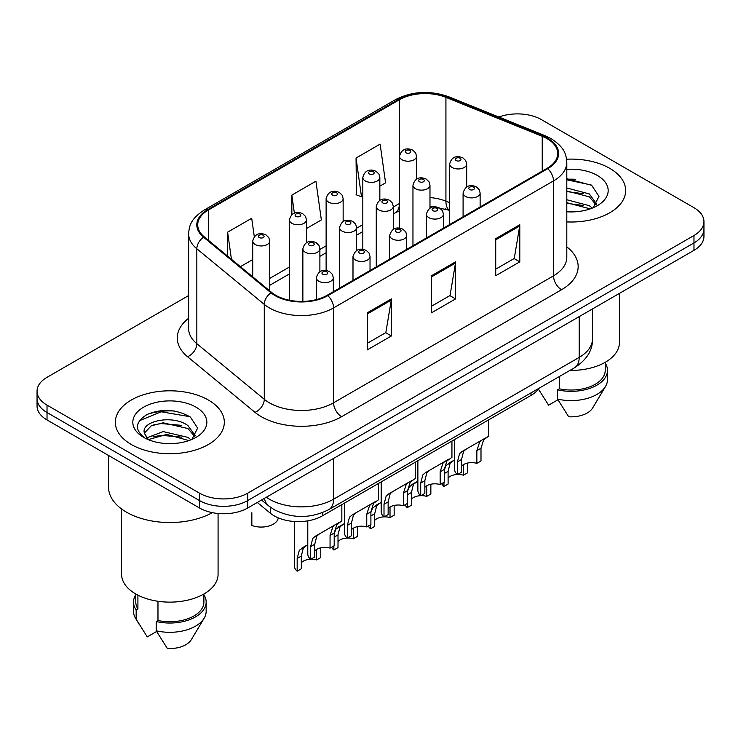 <?xml version="1.0" encoding="UTF-8"?>
<svg xmlns="http://www.w3.org/2000/svg" width="741" height="741" viewBox="0 0 741 741"><rect width="100%" height="100%" fill="white"/><g stroke="black" fill="none" stroke-linecap="round" stroke-linejoin="round"><path stroke-width="1.11" d="M449.657 210.564L446.971 209.481A45.405 26.213 0 0 0 445.082 208.758M538.855 388.358A34.058 19.664 180 0 1 531.019 395.398L322.354 515.866A34.058 19.664 180 0 1 270.382 513.244L257.294 502.454M609.695 168.309A54.491 31.455 0 0 0 566.587 159.213A54.491 31.455 0 0 1 609.695 168.309A54.491 31.455 0 0 1 625.654 190.557A54.491 31.455 0 0 0 609.695 168.309M208.36 400.02A54.491 31.455 0 0 0 148.978 393.202A54.491 31.455 0 0 0 115.346 422.268A54.491 31.455 0 0 0 131.305 444.507A54.491 31.455 0 0 0 190.687 451.325A54.491 31.455 0 0 0 224.319 422.268A54.491 31.455 0 0 0 208.36 400.02A54.491 31.455 0 0 0 148.978 393.202A54.491 31.455 0 0 0 115.346 422.268A54.491 31.455 0 0 0 131.305 444.507A54.491 31.455 0 0 0 190.687 451.325A54.491 31.455 0 0 0 224.319 422.268A54.491 31.455 0 0 0 208.36 400.02M547.09 138.65A36.328 20.97 180 0 1 557.723 153.48A36.328 20.97 180 0 1 547.09 168.309L327.151 295.288A36.328 20.97 180 0 1 271.715 292.491L204.275 236.888A36.328 20.97 180 0 1 197.708 224.856A36.328 20.97 180 0 1 208.351 210.027L399.408 99.72A36.328 20.97 180 0 1 445.925 97.367L542.236 136.307A36.328 20.97 180 0 1 547.09 138.65M547.729 138.28A37.235 21.498 0 0 0 542.755 135.872L446.452 96.941A37.235 21.498 0 0 0 398.769 99.35L207.702 209.657A37.235 21.498 0 0 0 203.534 237.185L270.974 292.788A37.235 21.498 0 0 0 327.8 295.659L547.729 168.679A37.235 21.498 0 0 0 547.729 138.28M188.631 295.557L47.026 377.317A34.058 19.664 0 0 0 37.05 391.22L37.05 406.049A34.058 19.664 0 0 0 47.026 419.952L199.533 508.002L199.533 500.583A34.058 19.664 0 0 0 247.689 500.583L693.974 242.928A34.058 19.664 0 0 0 703.95 229.025A34.058 19.664 0 0 1 693.974 242.928L247.689 500.583A34.058 19.664 0 0 1 199.533 500.583L47.026 412.533L199.533 500.583L199.533 493.173A34.058 19.664 0 0 0 247.689 493.173L693.974 235.508A34.058 19.664 0 0 0 703.95 221.605A34.058 19.664 0 0 0 693.974 207.702L541.467 119.653A34.058 19.664 0 0 0 498.906 117.041M37.05 398.63A34.058 19.664 0 0 0 47.026 412.533A34.058 19.664 0 0 1 37.05 398.63M367.286 312.804L367.286 349.882L391.368 335.979L391.368 298.901L367.286 312.804M367.286 343.305L385.839 332.598L391.276 300.133A9.077 5.243 -120 0 0 391.368 298.901M385.672 332.69L391.368 335.979M495.72 238.658L495.72 275.735L519.793 261.832L519.793 224.755L495.72 238.658M495.72 269.159L514.263 258.452L519.7 225.986A9.077 5.243 -120 0 0 519.793 224.755M514.097 258.544L519.793 261.832M431.503 275.735L431.503 312.804L455.585 298.901L455.585 261.832L431.503 275.735M431.503 306.228L450.046 295.52L455.483 263.064A9.077 5.243 -120 0 0 455.585 261.832M449.889 295.613L455.585 298.901M566.809 221.911A54.491 31.455 0 0 0 625.654 190.557A54.491 31.455 0 0 1 566.809 221.911M37.05 391.22A34.058 19.664 0 0 0 47.026 405.123L199.533 493.173M379.846 186.158L385.57 182.86L380.133 144.124L356.05 158.028L356.44 194.874M254.293 236.722L251.708 218.271L227.626 232.174L227.626 256.136M306.45 228.534L321.353 219.929L315.916 181.193L291.843 195.096L291.843 214.668M291.843 195.096L294.372 213.167M356.05 158.028L361.488 196.763L362.821 195.994M361.488 196.763L356.05 194.726M240.399 266.667L252.727 259.554M227.626 232.174L231.424 259.267M174.376 411.014A45.405 26.213 0 0 0 147.802 414.173M575.711 179.303A45.405 26.213 0 0 0 566.809 179.294M199.533 508.002A34.058 19.664 0 0 0 247.689 508.002L693.974 250.338A34.058 19.664 0 0 0 703.95 236.435L703.95 221.605M461.541 466.154A11.356 6.558 180 0 1 476.852 463.375L476.852 450.658L479.631 442.071L481.594 440.247L466.209 449.129L463.579 451.343L461.541 459.503L461.541 472.212L457.401 474.601A17.024 9.828 180 0 1 454.576 469.183L454.576 439.533M457.401 474.601L457.401 461.893L459.568 453.659L462.078 451.51L482.956 439.459M488.634 419.869L488.634 436.18L483.641 439.756L480.992 448.268L480.992 460.985L476.852 463.375M462.078 451.51L466.209 449.129L462.078 451.51M457.623 474.472A11.356 6.558 180 0 1 463.412 475.213L463.412 464.644M448.101 477.991A11.356 6.558 180 0 1 457.271 474.49M444.294 469.85L446.128 465.496L454.576 459.92L450.139 463.181L448.101 471.341L448.101 484.049L443.961 486.439A17.024 9.828 180 0 1 441.756 483.641M467.552 463.06L467.552 472.823L463.412 475.213M443.961 486.439L443.961 482.363M452.77 460.967L448.638 463.347M424.843 487.337A11.356 6.558 180 0 1 440.154 484.558L440.154 471.85L442.933 463.264L444.896 461.439L429.511 470.322L426.881 472.526L424.843 480.687L424.843 493.404L420.703 495.794A17.024 9.828 180 0 1 417.878 490.375L417.878 460.717M420.703 495.794L420.703 483.076L422.87 474.842L425.38 472.702L446.258 460.643M451.936 441.062L451.936 457.373L446.943 460.939L444.294 469.461L444.294 482.169L440.154 484.558M425.38 472.702L429.511 470.322L425.38 472.702M388.145 508.53A11.356 6.558 180 0 1 403.456 505.751L403.456 493.034L406.235 484.447L408.198 482.623L392.813 491.505L390.183 493.719L388.145 501.879L388.145 514.587L384.005 516.977A17.024 9.828 180 0 1 381.18 511.559L381.18 481.909M384.005 516.977L384.005 504.269L386.172 496.035L388.682 493.886L409.56 481.835M415.238 462.245L415.238 478.556L410.245 482.132L407.596 490.644L407.596 503.361L403.456 505.751M388.682 493.886L392.813 491.505L388.682 493.886M351.447 529.713A11.356 6.558 180 0 1 366.758 526.934L366.758 514.226L369.537 505.64L371.5 503.806L356.115 512.689L353.485 514.902L351.447 523.063L351.447 535.78L347.307 538.17A17.024 9.828 180 0 1 344.482 532.751L344.482 503.093M347.307 538.17L347.307 525.452L349.474 517.218L351.984 515.078L372.862 503.019M378.54 483.428L378.54 499.749L373.547 503.315L370.898 511.836L370.898 524.545L366.758 526.934M351.984 515.078L356.115 512.689L351.984 515.078M314.749 550.906A11.356 6.558 180 0 1 330.06 548.127L330.06 535.41L332.839 526.823L334.802 524.998L319.417 533.881L316.787 536.095L314.749 544.255L314.749 556.963L310.609 559.353A17.024 9.828 180 0 1 307.784 553.935L307.784 520.849M310.609 559.353L310.609 546.645L312.776 538.411L315.286 536.262L336.164 524.211M341.842 504.621L341.842 520.932L336.849 524.508L334.2 533.02L334.2 545.737L330.06 548.127M315.286 536.262L319.417 533.881L315.286 536.262M420.925 495.664A11.356 6.558 180 0 1 426.714 496.396L426.714 485.837M411.403 499.175A11.356 6.558 180 0 1 420.573 495.673M407.596 491.042L409.43 486.68L417.878 481.113L413.441 484.364L411.403 492.524L411.403 505.242L407.263 507.631A17.024 9.828 180 0 1 405.058 504.825M430.854 484.253L430.854 494.006L426.714 496.396M407.263 507.631L407.263 503.547M416.072 482.15L411.94 484.54M384.227 516.847A11.356 6.558 180 0 1 390.016 517.588L390.016 507.02M374.705 520.367A11.356 6.558 180 0 1 383.875 516.866M370.898 512.226L372.732 507.872L381.18 502.296L376.743 505.557L374.705 513.717L374.705 526.425L370.565 528.815A17.024 9.828 180 0 1 368.36 526.008M394.156 505.436L394.156 515.199L390.016 517.588M370.565 528.815L370.565 524.739M379.373 503.343L375.242 505.723M347.529 538.04A11.356 6.558 180 0 1 353.318 538.772L353.318 528.203M338.007 541.551A11.356 6.558 180 0 1 347.177 538.049M334.2 533.418L336.034 529.055L344.482 523.489L340.045 526.74L338.007 534.9L338.007 547.618L333.867 550.007A17.024 9.828 180 0 1 331.662 547.201M357.458 526.629L357.458 536.382L353.318 538.772M333.867 550.007L333.867 545.922M342.675 524.526L338.544 526.916M251.847 512.716L251.847 525.434A17.024 9.828 180 0 0 278.236 517.866M569.949 370.407A48.239 27.852 0 0 0 619.411 342.564L619.411 293.39M566.809 211.528L573.617 211.88M566.809 199.755L589.308 205.683L592.318 208.091M566.809 202.71L589.308 208.629M566.809 187.992L589.308 193.91L596.681 204.099M566.809 190.974L589.308 196.847L596.107 204.859M566.809 211.778A37.013 21.369 0 0 0 597.339 205.665A37.013 21.369 0 0 0 597.339 175.45A37.013 21.369 0 0 0 566.809 169.337M593.189 207.73L598.987 196.346L591.651 185.296L566.809 178.683M538.392 389.034L548.599 405.179L557.954 399.77M559.307 376.548L559.307 388.793A34.058 19.664 0 0 0 605.221 370.361L605.221 362.293M559.307 388.793L557.556 389.812L557.556 399.075L568.671 416.757A22.702 13.106 0 0 0 592.624 408.013L605.499 386.478A36.328 20.97 0 0 0 607.49 379.633L607.49 370.361A36.328 20.97 0 0 0 605.221 363.071M557.556 399.075A36.328 20.97 0 0 0 605.499 386.478M557.556 389.812A36.328 20.97 0 0 0 607.49 370.361M566.809 179.822L591.151 184.963M566.809 191.595L583.139 193.67M566.809 203.367L583.102 205.424M108.538 455.465L108.538 487.143A61.299 35.392 0 0 0 126.489 512.17A61.299 35.392 0 0 0 212.334 512.652M121.589 508.974L121.589 574.266A48.239 27.852 0 0 0 135.723 593.967A48.239 27.852 0 0 0 188.297 600.006A48.239 27.852 0 0 0 218.076 574.266L218.076 513.494M163.631 443.331L172.282 443.59M146.662 437.903L163.187 431.595L187.982 437.394L190.983 439.802M147.876 439.746L166.744 434.402L187.982 440.339M144.171 431.679L144.3 432.976L148.413 439.691M144.208 432.401C141.587 421.018 172.82 414.302 187.982 425.621L195.346 435.81M144.328 433.161L151.173 425.871L163.14 422.805L187.973 428.557L194.772 436.569M191.854 439.441L197.652 428.057L190.317 417.007C176.256 409.171 161.853 408.337 147.126 414.497C135.047 421.962 134.288 429.799 144.847 438.014L144.977 438.098M196.004 407.152A37.013 21.369 0 0 0 143.661 407.152A37.013 21.369 0 0 0 143.661 437.375A37.013 21.369 0 0 0 196.004 437.375A37.013 21.369 0 0 0 196.004 407.152M135.779 593.995L135.779 602.072A34.058 19.664 0 0 0 137.909 608.917L137.909 595.153M135.779 594.773A36.328 20.97 0 0 0 133.51 602.072L133.51 611.344A36.328 20.97 0 0 0 135.501 618.189A36.328 20.97 0 0 0 136.159 619.198L147.264 636.88L156.629 631.48M136.159 619.198L136.159 609.936L137.909 608.917M133.51 602.072A36.328 20.97 0 0 0 136.159 609.936M147.811 439.709L144.3 432.976M157.972 601.266L157.972 620.504A34.058 19.664 0 0 0 203.886 602.072L203.886 593.995M157.972 620.504L156.221 621.514L156.221 630.786L167.336 648.468A22.702 13.106 0 0 0 191.289 639.715L204.164 618.189A36.328 20.97 0 0 0 206.155 611.344L206.155 602.072A36.328 20.97 0 0 0 203.886 594.773M156.221 630.786A36.328 20.97 0 0 0 204.164 618.189M156.221 621.514A36.328 20.97 0 0 0 206.155 602.072M139.438 420.712L161.167 411.792L189.816 416.664M153.016 425.047L161.167 423.565L181.804 425.371M152.915 436.847L161.167 435.338L181.777 437.134M146.514 437.718L147.144 437.422M310.831 559.223A11.356 6.558 180 0 1 316.62 559.955L316.62 549.396M301.309 562.743A11.356 6.558 180 0 1 310.479 559.242M297.169 571.191L297.169 558.482L299.336 550.248L307.784 544.672L303.347 547.923L301.309 556.093L301.309 568.801L297.169 571.191A17.024 9.828 180 0 1 294.344 565.772L294.344 521.497M320.76 547.812L320.76 557.565L316.62 559.955M305.977 545.719L301.846 548.099M531.019 392.878L531.019 395.398M270.382 507.196L270.382 513.244M322.354 512.698L322.354 515.866M566.809 246.901A56.761 32.771 180 0 1 561.539 289.731L341.601 416.701A11.356 6.558 60 0 1 333.58 402.798L553.508 275.828A45.405 26.213 0 0 0 566.809 257.294L566.809 162.381A45.405 26.213 180 0 1 553.508 180.915A11.356 6.558 -120 0 0 547.729 168.679M341.601 416.701A56.761 32.771 180 0 1 261.341 416.701A56.761 32.771 180 0 1 254.978 412.329L187.538 356.727A56.761 32.771 180 0 1 188.631 318.269M269.363 402.798A45.405 26.213 0 0 0 333.58 402.798L333.58 307.895A45.405 26.213 180 0 1 264.278 304.394L196.837 248.791A45.405 26.213 180 0 1 188.631 233.748L188.631 328.661A45.405 26.213 0 0 0 196.837 343.694L264.278 399.297A45.405 26.213 0 0 0 269.363 402.798M566.809 162.381C566.078 154.582 565.355 148.089 551.156 138.65L545.191 135.751A11.356 5.317 112 0 0 542.755 135.872M545.191 135.751L448.879 96.821C430.076 90.161 412.228 91.124 395.342 99.711A11.356 6.558 60 0 1 398.769 99.35M207.702 209.657A11.356 6.558 -120 0 0 204.275 210.018C190.511 219.049 189.261 225.848 188.631 233.748M203.534 237.185A11.356 7.595 129.5 0 0 196.837 248.791L196.837 343.694A11.356 7.595 -50.5 0 1 187.538 356.727M448.879 96.821A11.356 5.317 112 0 0 446.452 96.941M270.974 292.788A11.356 7.595 129.5 0 0 264.278 304.394L264.278 399.297A11.356 7.595 -50.5 0 1 254.978 412.329M327.8 295.659A11.356 6.558 60 0 1 333.58 307.895L553.508 180.915L553.508 275.828A11.356 6.558 60 0 0 561.539 289.731M247.689 493.173L247.689 508.002M693.974 235.508L693.974 250.338M47.026 405.123L47.026 419.952M208.351 210.027L208.351 240.241M542.236 136.307L542.236 171.115M445.925 97.367L445.925 201.172A36.328 20.97 0 0 0 429.984 197.578M449.657 202.682L445.925 201.172A20.433 9.568 -68 0 0 449.657 210.305L429.984 206.174M399.519 203.46A36.328 20.97 0 0 0 399.408 203.525L393.286 207.063M399.408 99.72L399.408 203.525A20.433 11.8 60 0 1 395.175 212.88L393.286 213.973M362.821 224.653L356.588 228.247M326.123 245.836L319.89 249.439M289.425 267.029L269.752 278.384M431.503 276.912L455.483 263.064M495.72 239.834L519.7 225.986M367.286 313.98L391.276 300.133M266.315 497.248A45.405 26.213 0 0 0 269.363 499.193A45.405 26.213 0 0 0 333.58 499.193L579.193 357.384A45.405 26.213 0 0 0 592.494 338.85C592.828 350.123 586.826 359.765 574.488 367.777L328.874 509.586A22.702 13.106 60 0 0 333.58 499.193L333.58 458.41M579.193 316.611L579.193 357.384A22.702 13.106 60 0 1 574.488 367.777M264.472 498.313A22.702 15.181 129.5 0 0 268.427 505.695L261.536 500.008M465.589 196.458A8.512 4.918 180 0 1 463.088 192.984C465.265 186 469.72 183.972 476.444 186.908L479.195 189.603L480.122 192.984A8.512 4.918 180 0 1 474.861 197.523A8.512 4.918 180 0 1 465.589 196.458M473.61 187.195A2.834 1.639 0 0 0 469.599 187.195A2.834 1.639 0 0 0 469.599 189.511A2.834 1.639 0 0 0 473.61 189.511A2.834 1.639 0 0 0 473.61 187.195M481.594 440.247L485.716 437.866M476.852 450.658L480.992 448.268M457.401 461.893L461.541 459.503M466.682 186.954L466.682 164.039A8.512 4.918 180 0 1 461.43 168.578A8.512 4.918 180 0 1 452.149 167.512A8.512 4.918 180 0 1 449.657 164.039L449.657 224.56M456.16 160.565A2.834 1.639 0 0 0 460.17 160.565A2.834 1.639 0 0 0 460.17 158.25A2.834 1.639 0 0 0 456.16 158.25A2.834 1.639 0 0 0 456.16 160.565M448.101 471.341L444.294 473.536M416.544 179.202L416.544 156.286A8.512 4.918 180 0 1 411.292 160.825A8.512 4.918 180 0 1 402.011 159.76A8.512 4.918 180 0 1 399.519 156.286L399.519 228.126M406.022 152.803A2.834 1.639 0 0 0 410.042 152.803A2.834 1.639 0 0 0 410.042 150.488A2.834 1.639 0 0 0 406.022 150.488A2.834 1.639 0 0 0 406.022 152.803M428.882 217.65A8.512 4.918 180 0 1 426.39 214.168C428.567 207.184 433.022 205.164 439.746 208.101L442.497 210.787L443.424 214.168A8.512 4.918 180 0 1 438.163 218.715A8.512 4.918 180 0 1 428.882 217.65M436.912 208.378A2.834 1.639 0 0 0 432.901 208.378A2.834 1.639 0 0 0 432.901 210.694A2.834 1.639 0 0 0 436.912 210.694A2.834 1.639 0 0 0 436.912 208.378M444.896 461.439L449.018 459.05M440.154 471.85L444.294 469.461M420.703 483.076L424.843 480.687M392.184 238.834A8.512 4.918 180 0 1 389.692 235.36C391.869 228.376 396.324 226.348 403.048 229.284L405.799 231.979L406.726 235.36A8.512 4.918 180 0 1 401.465 239.899A8.512 4.918 180 0 1 392.184 238.834M400.214 229.562A2.834 1.639 0 0 0 396.203 229.562A2.834 1.639 0 0 0 396.203 231.887A2.834 1.639 0 0 0 400.214 231.887A2.834 1.639 0 0 0 400.214 229.562M408.198 482.623L412.32 480.242M403.456 493.034L407.596 490.644M384.005 504.269L388.145 501.879M355.485 260.026A8.512 4.918 180 0 1 352.994 256.543C355.171 249.56 359.626 247.54 366.35 250.477L369.101 253.163L370.028 256.543A8.512 4.918 180 0 1 364.767 261.091A8.512 4.918 180 0 1 355.485 260.026M363.516 250.754A2.834 1.639 0 0 0 359.505 250.754A2.834 1.639 0 0 0 359.505 253.07A2.834 1.639 0 0 0 363.516 253.07A2.834 1.639 0 0 0 363.516 250.754M371.5 503.806L375.622 501.425M366.758 514.226L370.898 511.836M347.307 525.452L351.447 523.063M318.787 281.21A8.512 4.918 180 0 1 316.296 277.736C318.473 270.752 322.928 268.724 329.652 271.66L332.403 274.355L333.33 277.736A8.512 4.918 180 0 1 328.068 282.275A8.512 4.918 180 0 1 318.787 281.21M326.818 271.938A2.834 1.639 0 0 0 322.807 271.938A2.834 1.639 0 0 0 322.807 274.263A2.834 1.639 0 0 0 326.818 274.263A2.834 1.639 0 0 0 326.818 271.938M334.802 524.998L338.924 522.618M330.06 535.41L334.2 533.02M310.609 546.645L314.749 544.255M429.984 208.147L429.984 185.222A8.512 4.918 180 0 1 424.732 189.77A8.512 4.918 180 0 1 415.451 188.705A8.512 4.918 180 0 1 412.959 185.222L412.959 245.753M419.462 181.749A2.834 1.639 0 0 0 423.472 181.749A2.834 1.639 0 0 0 423.472 179.433A2.834 1.639 0 0 0 419.462 179.433A2.834 1.639 0 0 0 419.462 181.749M411.403 492.524L407.596 494.729M393.286 229.33L393.286 206.415A8.512 4.918 180 0 1 388.034 210.953A8.512 4.918 180 0 1 378.753 209.888A8.512 4.918 180 0 1 376.261 206.415L376.261 266.936M382.764 202.941A2.834 1.639 0 0 0 386.774 202.941A2.834 1.639 0 0 0 386.774 200.626A2.834 1.639 0 0 0 382.764 200.626A2.834 1.639 0 0 0 382.764 202.941M374.705 513.717L370.898 515.912M356.588 250.523L356.588 227.598A8.512 4.918 180 0 1 351.336 232.146A8.512 4.918 180 0 1 342.055 231.081A8.512 4.918 180 0 1 339.563 227.598L339.563 288.129M346.066 224.125A2.834 1.639 0 0 0 350.076 224.125A2.834 1.639 0 0 0 350.076 221.809A2.834 1.639 0 0 0 346.066 221.809A2.834 1.639 0 0 0 346.066 224.125M338.007 534.9L334.2 537.095M379.846 200.385L379.846 177.47A8.512 4.918 180 0 1 374.594 182.008A8.512 4.918 180 0 1 365.313 180.943A8.512 4.918 180 0 1 362.821 177.47L362.821 249.319M369.324 173.996A2.834 1.639 0 0 0 373.344 173.996A2.834 1.639 0 0 0 373.344 171.68A2.834 1.639 0 0 0 369.324 171.68A2.834 1.639 0 0 0 369.324 173.996M343.148 221.578L343.148 198.653A8.512 4.918 180 0 1 337.896 203.201A8.512 4.918 180 0 1 328.615 202.136A8.512 4.918 180 0 1 326.123 198.653L326.123 270.502M332.626 195.179A2.834 1.639 0 0 0 336.646 195.179A2.834 1.639 0 0 0 336.646 192.864A2.834 1.639 0 0 0 332.626 192.864A2.834 1.639 0 0 0 332.626 195.179M306.45 242.761L306.45 219.845A8.512 4.918 180 0 1 301.198 224.384A8.512 4.918 180 0 1 291.917 223.319A8.512 4.918 180 0 1 289.425 219.845L289.425 300.244M295.928 216.372A2.834 1.639 0 0 0 299.948 216.372A2.834 1.639 0 0 0 299.948 214.047A2.834 1.639 0 0 0 295.928 214.047A2.834 1.639 0 0 0 295.928 216.372M269.752 290.87L269.752 241.029A8.512 4.918 180 0 1 264.5 245.577A8.512 4.918 180 0 1 255.219 244.511A8.512 4.918 180 0 1 252.727 241.029L252.727 276.828M259.23 237.555A2.834 1.639 0 0 0 263.25 237.555A2.834 1.639 0 0 0 263.25 235.24A2.834 1.639 0 0 0 259.23 235.24A2.834 1.639 0 0 0 259.23 237.555M319.89 271.706L319.89 248.791A8.512 4.918 180 0 1 314.638 253.329A8.512 4.918 180 0 1 305.357 252.264A8.512 4.918 180 0 1 302.865 248.791L302.865 301.411M309.368 245.317A2.834 1.639 0 0 0 313.378 245.317A2.834 1.639 0 0 0 313.378 242.992A2.834 1.639 0 0 0 309.368 242.992A2.834 1.639 0 0 0 309.368 245.317M301.309 556.093L297.169 558.482M395.342 99.711L204.275 210.018M399.519 210.74L395.175 212.88M362.821 231.562L356.588 235.156M326.123 252.746L319.89 256.349M289.425 273.938L269.752 285.294M328.874 509.586C310.609 518.765 292.334 518.765 274.068 509.586L268.427 505.695M592.494 338.85L592.494 308.932M463.088 216.807L463.088 192.984M480.122 206.98L480.122 192.984M466.682 164.039L465.765 160.658L463.014 157.963C459.513 156.286 452.177 154.536 449.657 164.039M416.544 156.286L415.627 152.905L412.876 150.21C409.384 148.524 402.048 146.783 399.519 156.286M426.39 237.991L426.39 214.168M443.424 228.163L443.424 214.168M389.692 259.183L389.692 235.36M406.726 249.346L406.726 235.36M352.994 280.367L352.994 256.543M370.028 270.539L370.028 256.543M316.296 299.605L316.296 277.736M333.33 291.722L333.33 277.736M429.984 185.222L429.067 181.841L426.316 179.155C422.815 177.47 415.479 175.728 412.959 185.222M393.286 206.415L392.369 203.034L389.618 200.339C386.117 198.662 378.781 196.911 376.261 206.415M356.588 227.598L355.671 224.217L352.92 221.531C349.419 219.845 342.083 218.104 339.563 227.598M379.846 177.47L378.929 174.089L376.178 171.393C372.686 169.717 365.35 167.966 362.821 177.47M343.148 198.653L342.231 195.272L339.48 192.586C335.988 190.9 328.652 189.159 326.123 198.653M306.45 219.845L305.533 216.465L302.782 213.769C299.29 212.093 291.954 210.342 289.425 219.845M269.752 241.029L268.835 237.648L266.084 234.962C262.592 233.276 255.256 231.535 252.727 241.029M540.522 392.647L538.374 389.062M139.188 624.357L135.501 618.189M319.89 248.791L318.973 245.41L316.222 242.715C312.721 241.038 305.385 239.287 302.865 248.791"/></g></svg>
